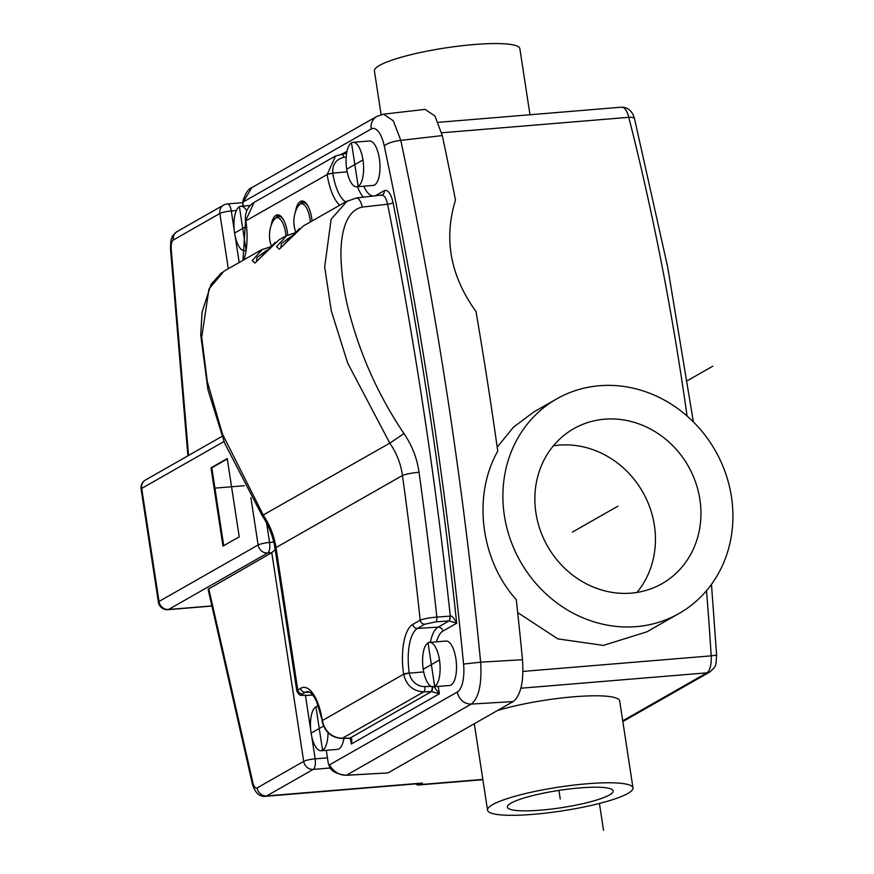 <?xml version="1.0" encoding="UTF-8"?>
<svg xmlns="http://www.w3.org/2000/svg" width="874" height="874" viewBox="0 0 874 874"><rect width="100%" height="100%" fill="white"/><g stroke="black" fill="none" stroke-linecap="round" stroke-linejoin="round"><path stroke-width="1.31" d="M242.896 201.053L243.005 206.067M415.74 783.88A17.83 6.894 -94.7 0 0 418.471 785.005A17.83 6.894 -94.7 0 0 419.662 784.623L422.426 783.049A17.83 6.894 85.3 0 1 421.224 783.432L265.488 796.301A17.83 6.894 85.3 0 0 266.679 795.93L422.426 783.049M632.984 787.911A73.569 12.007 171.3 0 0 573.016 785.191A73.569 12.007 171.3 0 0 492.641 804.626A73.569 12.007 171.3 0 0 487.539 810.165A73.569 12.007 171.3 0 0 547.506 812.896A73.569 12.007 171.3 0 0 627.893 793.45A73.569 12.007 171.3 0 0 632.984 787.911L619.677 700.948A73.569 12.007 171.3 0 0 575.179 696.676A73.569 12.007 171.3 0 0 497.426 710.551M679.065 613.472A123.507 112.112 -119.7 0 1 636.338 626.625A123.507 112.112 -119.7 0 1 510.296 539.28A123.507 112.112 -119.7 0 1 556.76 398.872A123.507 112.112 -119.7 0 1 599.477 385.729A123.507 112.112 -119.7 0 1 725.518 473.063A123.507 112.112 -119.7 0 1 679.065 613.472L646.869 631.826L603.388 645.405L557.831 638.872L517.692 612.608M522.488 659.728L480.634 662.175C481.967 683.96 478.854 697.922 471.304 704.062L513.158 701.582C520.838 695.431 523.952 681.48 522.488 659.728A1908.335 737.372 -94.7 0 0 516.305 599.717C480.405 559.873 472.43 495.569 497.754 451.148A1908.335 737.372 -94.7 0 0 476.013 311.592C450.35 275.911 443.511 238.755 455.496 200.102A1908.335 737.372 -94.7 0 0 442.288 135.579L434.957 116.067L425.157 109.37L383.62 114.155L393.333 120.841L400.784 140.375L442.288 135.579M497.186 447.106L513.551 427.113L533.948 411.873L556.76 398.872M463.559 664.087L480.634 662.175A1907.155 736.913 85.3 0 0 400.784 140.375A13.372 3.867 168 0 0 384.265 145.936A1893.783 731.746 85.3 0 1 463.559 664.087A26.744 10.335 85.3 0 1 457.342 692.011A13.372 12.138 -119.7 0 0 471.304 704.062L346.486 775.205A4.457 1.704 86.9 0 1 346.17 775.304L387.969 772.933L513.158 701.582M326.286 750.296L328.285 763.363L329.706 767.033M374.607 195.918A32.928 12.728 85.3 0 0 376.148 195.317L384.199 190.729C387.936 189.45 390.886 193.373 393.038 202.506A4.457 1.169 -11.3 0 1 387.608 204.221C386.024 197.371 383.773 194.432 380.856 195.405M374.564 184.949A22.298 8.609 85.3 0 1 373.067 185.419L356.679 186.774A22.298 8.609 85.3 0 1 346.454 167.24A22.298 8.609 85.3 0 1 351.512 142.823A22.298 8.609 -94.7 0 1 353.009 142.342L369.396 140.987A22.298 8.609 85.3 0 1 379.622 160.521A22.298 8.609 85.3 0 1 374.564 184.949M343.886 738.366A22.298 8.609 85.3 0 1 338.97 748.898A22.298 8.609 85.3 0 1 337.473 749.379L321.086 750.733A22.298 8.609 85.3 0 1 310.86 731.199A22.298 8.609 85.3 0 1 315.918 706.771A22.298 8.609 -94.7 0 1 317.404 706.301L318.464 706.214M451.082 685.008A22.298 8.609 85.3 0 1 449.586 685.478L433.198 686.833A22.298 8.609 85.3 0 1 422.972 667.299A22.298 8.609 85.3 0 1 428.031 642.871A22.298 8.609 -94.7 0 1 429.527 642.401L445.915 641.046A22.298 8.609 85.3 0 1 456.141 660.58A22.298 8.609 85.3 0 1 451.082 685.008M242.775 201.588L242.906 200.823C245.802 192.772 248.762 188.38 251.81 187.648L243.201 201.96L243.147 200.277M604.6 419.203A89.17 80.954 60.3 0 0 573.759 428.697A89.17 80.954 60.3 0 0 540.208 530.081A89.17 80.954 60.3 0 0 631.214 593.14A89.17 80.954 60.3 0 0 662.066 583.646A89.17 80.954 60.3 0 0 695.606 482.262A89.17 80.954 60.3 0 0 604.6 419.203M553.384 445.827A89.17 80.954 -119.7 0 1 559.109 445.139A89.17 80.954 -119.7 0 1 644.247 494.771A89.17 80.954 -119.7 0 1 636.938 592.452M275.201 549.538L271.759 552.663L208.099 589.284L252.357 783.847A8.915 2.841 -12.8 0 1 252.848 782.547L208.733 588.573M252.848 782.547A8.915 3.441 85.3 0 0 257.153 787.911L303.693 761.385A8.915 1.453 -8.7 0 1 315.143 758.851L311.668 736.148M330.383 767.984L313.22 769.404A8.915 3.441 -94.7 0 0 315.143 758.851L327.433 757.834M387.969 772.933L346.486 775.205C339.691 775.467 333.977 772.048 329.345 764.958L457.342 692.011M257.153 787.911A8.915 8.095 60.3 0 0 266.679 795.93L313.22 769.404A8.915 8.095 -119.7 0 1 303.693 761.385L271.759 552.663L267.663 553.002A8.915 3.441 -94.7 0 0 269.574 542.448L266.614 523.1M223.995 441.523L141.708 488.413A8.915 1.453 171.3 0 0 141.096 489.09L158.391 602.142A8.915 1.453 -8.7 0 1 159.013 601.465A8.915 8.095 60.3 0 0 168.54 609.484L267.663 553.002A8.915 8.095 -119.7 0 1 258.125 544.983A8.915 1.453 -8.7 0 1 269.574 542.448L273.791 542.098M222.968 546.108L239.225 536.844L227.24 458.577L210.995 467.841L222.968 546.108M228.311 268.722L219.855 213.496A8.915 1.453 -8.7 0 1 231.304 210.962L236.351 210.547M188.544 455.452L171.217 249.024A8.915 3.441 85.3 0 1 173.314 240.022L219.855 213.496A8.915 8.095 -119.7 0 1 223.635 205.062A8.915 8.915 0 0 1 227.316 203.926A8.915 3.441 85.3 0 1 231.304 210.962L234.21 229.993M210.995 467.841L211.814 467.776L223.733 545.671M227.295 458.948L211.814 467.776M327.138 174.297L332.808 173.26A4.457 0.743 171.2 0 0 327.171 174.538L335.55 155.965L254.192 202.342C247.593 206.504 244.698 212.721 245.518 220.98L254.115 202.375M287.743 234.964A22.298 8.609 -94.7 0 0 287.415 232.451A22.298 8.609 -94.7 0 0 277.451 214.862A22.298 8.609 -94.7 0 0 271.071 225.7M312.105 220.969A22.298 8.609 -94.7 0 0 311.789 218.566A22.298 8.609 -94.7 0 0 301.825 200.976A22.298 8.609 -94.7 0 0 295.445 211.803M299.563 228.475L281.166 247.418M280.915 247.418L281.384 243.562L291.271 236.308M286.923 235.357L276.555 246.697L279.287 249.199L303.486 225.874M262.55 249.243L252.182 260.583L254.913 263.085L279.112 239.771M347.284 200.954L331.126 219.265L324.68 266.952L331.246 310.696L347.688 363.081L389.804 443.151C396.599 452.972 400.805 463.755 402.444 475.5L275.987 547.583C274.163 535.937 269.957 525.143 263.358 515.223L222.52 434.214L207.269 381.479L201.719 337.189L208.962 289.021L223.864 271.257M345.995 201.654L356.45 197.961L382.299 194.946A4.457 4.042 60.3 0 0 382.32 194.935A4.457 4.042 60.3 0 0 384.21 190.718M449.258 620.879L456.698 623.249C453.835 617.721 451.694 615.34 450.285 616.115L436.825 617.077C429.287 617.754 423.748 618.781 420.197 620.169A1868.23 721.869 85.3 0 0 402.444 475.5A13.372 1.737 172.1 0 1 419.039 472.244A1881.591 727.037 85.3 0 1 436.825 617.077A4.457 1.497 -94.1 0 1 435.94 621.84L449.258 620.879L450.285 616.115A1882.345 727.321 -94.7 0 0 387.608 204.221L362.328 207.072C360.47 200.255 358.285 197.305 355.773 198.223M432.543 686.352L431.581 691.618L439.382 693.792L434.007 686.767M435.94 621.84L424.884 624.178L417.444 628.417A4.457 4.042 60.3 0 1 412.757 624.407A42.269 16.333 -94.7 0 0 403.635 674.225L403.668 674.466C406.41 685.413 413.096 691.214 423.748 691.869L431.308 691.629A4.457 1.606 -91.8 0 0 432.444 686.811M431.155 686.396L424.84 686.582A4.457 1.606 88.2 0 1 423.748 691.869L342.237 738.322A4.457 1.759 88.7 0 1 341.887 738.41L349.338 738.246A4.457 1.759 -91.3 0 0 349.687 738.148L342.237 738.322C331.716 737.59 325.084 731.756 322.364 720.81L322.331 720.569A42.269 16.333 -94.7 0 0 300.645 688.308L296.843 690.973C300.285 697.878 301.989 694.371 306.643 695.42A4.457 1.923 87.1 0 0 307.003 695.322A8.915 1.519 -7.7 0 1 302.459 693.956A4.457 4.042 60.3 0 1 297.772 689.936L275.987 547.583A13.372 2.185 171.3 0 0 275.059 548.588L296.843 690.963M438.256 686.418L439.382 693.792L351.261 744.014C352.266 739.426 351.829 737.47 349.961 738.148L431.308 691.629M350.441 738.65L351.261 744.014L351.053 740.267L349.338 738.246M362.328 207.072C345.132 210.645 340.849 235.073 340.926 254.684C341.341 275.616 344.575 296.636 350.627 317.732C362.022 359.006 379.797 397.615 403.952 433.559C412.015 445.336 417.051 458.238 419.039 472.244M430.336 642.335A37.385 14.443 85.3 0 1 438.158 627.139L449.116 620.89A4.457 1.497 -94.1 0 0 450.001 616.126M436.585 641.811A32.928 12.728 85.3 0 1 442.845 631.148A4.457 4.042 -119.7 0 0 438.158 627.139L417.444 628.417A37.811 14.607 -94.7 0 0 409.283 672.991L403.668 674.466M256.814 261.315L275.19 242.36M256.541 261.304L257.011 257.459L266.909 250.193M276.239 217.375A22.298 8.609 85.3 0 1 278.708 214.993M281.144 216.544A20.506 7.921 -94.7 0 0 280.062 216.435L278.708 216.555A20.506 7.921 85.3 0 1 283.58 219.931M300.601 203.489A22.298 8.609 85.3 0 1 303.081 201.096M305.518 202.648A20.506 7.921 -94.7 0 0 304.436 202.55L303.081 202.659A20.506 7.921 85.3 0 1 307.954 206.046M353.009 142.342A22.298 8.609 -94.7 0 1 363.223 161.876A22.298 8.609 -94.7 0 1 358.165 186.304A22.298 8.609 85.3 0 1 356.679 186.774M245.649 250.401A22.298 8.609 85.3 0 1 244.567 250.674A22.298 8.609 85.3 0 1 234.341 231.14A22.298 8.609 85.3 0 1 239.4 206.712A22.298 8.609 -94.7 0 1 240.885 206.242L250.193 205.466M246.752 210.831A22.298 8.609 -94.7 0 0 240.885 206.242M328.023 732.685A22.298 8.609 -94.7 0 1 322.572 750.253A22.298 8.609 85.3 0 1 321.086 750.733M318.529 706.389A22.298 8.609 -94.7 0 0 317.404 706.301M429.527 642.401A22.298 8.609 -94.7 0 1 439.742 661.935A22.298 8.609 -94.7 0 1 434.684 686.363A22.298 8.609 85.3 0 1 433.198 686.833M511.082 803.108A53.5 8.729 -8.7 0 1 569.542 788.96A53.5 8.729 -8.7 0 1 613.155 790.948A53.5 8.729 -8.7 0 1 609.44 794.979A53.5 8.729 -8.7 0 1 550.991 809.116A53.5 8.729 -8.7 0 1 507.379 807.139A53.5 8.729 -8.7 0 1 511.082 803.108M529.983 114.745L519.866 48.704A73.569 12.007 171.3 0 0 459.899 45.972A73.569 12.007 171.3 0 0 379.524 65.419A73.569 12.007 171.3 0 0 374.422 70.958L381.108 114.625M603.53 830.3L599.422 803.446M244.239 485.715L215.834 488.063M712.703 366.239L687.368 380.671M572.415 532.102L617.907 506.177M558.945 790.413L560.267 799.044M362.961 159.931L346.716 169.195M358.165 186.304L351.512 142.823M434.684 686.363L428.031 642.871M439.48 659.99L423.234 669.244M322.572 750.253L315.918 706.771M323.511 726.076L311.122 733.144M245.867 249.003L239.4 206.712M246.206 226.475L234.603 233.085M158.391 602.142A8.915 8.915 0 0 0 167.95 609.681A8.915 3.441 85.3 0 0 168.54 609.484L211.879 605.911M622.725 720.821L706.902 672.838L520.882 688.22M482.83 779.4L419.662 784.623M706.498 590.682A1195.217 461.822 -94.7 0 1 711.185 655.861L716.614 655.107C715.751 667.277 716.407 665.682 709.994 671.888A8.915 8.095 -119.7 0 1 706.902 672.838A17.83 6.894 -94.7 0 0 711.185 655.861L522.958 671.418M384.265 145.936A26.744 10.335 85.3 0 0 371.188 129.013A13.372 12.138 -119.7 0 1 376.858 116.384L376.858 116.384A13.372 12.138 -119.7 0 1 376.913 116.351M242.754 204.418L243.201 201.96L371.188 129.013M329.924 767.328L328.285 763.363M342.652 153.737L346.978 151.268M393.038 202.506A1886.791 729.047 -94.7 0 1 456.698 623.249L442.845 631.148M373.569 196.038A32.928 12.728 85.3 0 1 363.737 186.195M687.062 416.002A1195.217 461.822 -94.7 0 0 628.777 117.324L441.643 132.793M628.777 117.324A17.83 6.894 -94.7 0 0 621.6 107.174C628.242 107.371 632.568 111.293 634.568 118.94A8.915 3.288 -14.3 0 0 628.777 117.324M310.729 730.052L305.441 695.464M239.192 262.517L235.15 236.089M222.04 436.366L145.499 479.99A8.915 8.095 60.3 0 0 141.708 488.413L159.013 601.465L258.125 544.983L250.882 497.634M171.217 249.024L170.528 249.101L187.888 455.835M223.635 205.062L177.094 231.588A8.915 8.095 60.3 0 0 173.314 240.022M341.439 153.966A4.457 1.682 81.9 0 1 341.679 153.879A4.457 1.682 81.9 0 1 343.864 157.375L346.18 157.036M347.197 171.85L332.786 173.096C332.295 164.509 335.987 159.265 343.864 157.375M332.808 173.26A37.811 14.607 -94.7 0 0 345.634 201.85M243.933 259.818A42.269 16.333 -94.7 0 0 245.867 220.882L327.171 174.538A42.269 16.333 -94.7 0 0 339.746 205.204M403.952 433.559L389.804 443.151L262.145 515.616C268.897 525.755 273.201 536.734 275.059 548.588M363.344 197.185A37.385 14.443 85.3 0 1 357.499 186.708M312.848 695.016L307.003 695.322M423.715 671.909L409.305 673.155A15.164 13.875 -120.7 0 0 424.84 686.582M322.091 721.017A4.457 0.743 -8.8 0 1 322.014 720.908A4.457 0.743 -8.8 0 1 322.331 720.569L403.635 674.225A4.457 0.71 -8.6 0 1 409.283 672.991M412.757 624.407L420.197 620.169A4.457 4.042 -119.7 0 0 424.884 624.178M322.364 720.81L316.661 701.647L314.247 697.048L310.707 692.743L307.976 691.498A37.811 14.607 -94.7 0 0 305.321 692.317A4.457 4.042 -119.7 0 1 300.645 688.308M309.724 692.044L305.321 692.317L302.459 693.956M245.594 221.089L245.55 221.209A4.457 0.71 171.4 0 1 245.867 220.882L245.823 220.641M278.708 216.555L276.413 217.276L273.409 220.488A19.567 7.56 85.3 0 1 275.605 218.063A19.567 7.56 85.3 0 1 285.995 235.849M303.081 202.659L300.787 203.38L297.783 206.603A19.567 7.56 85.3 0 1 299.979 204.177A19.567 7.56 85.3 0 1 310.368 221.952M167.95 609.681L211.912 606.043M383.62 114.155L376.858 116.384L251.81 187.648M438.224 122.338L621.6 107.174M716.614 655.107L711.469 584.367M693.377 421.913L667.703 267.193L634.568 118.94M709.994 671.888L622.834 721.563M418.471 785.005L482.874 779.684M346.17 775.304C336.927 774.08 331.454 771.338 329.738 767.099M252.357 783.847C255.011 792.773 259.392 796.935 265.488 796.301M145.499 479.99A8.915 8.915 0 0 0 141.096 489.09M177.094 231.588C173.445 234.789 171.807 236.657 172.167 237.204C171.828 239.356 170.681 236.668 170.528 249.101M227.316 203.926L242.655 202.659M346.617 153.168L335.474 156.02M295.39 232.692L285.765 235.98M261.326 249.898L223.799 271.29M279.024 239.815L285.7 236.013M345.929 201.686L303.398 225.929M312.903 695.092L306.643 695.42M322.058 721.137C324.713 731.942 331.322 737.711 341.887 738.41M262.145 515.616L224.596 443.063L207.957 389.793L200.725 335.059L202.047 312.204L211.005 284.323L221.668 272.633M245.55 221.209L242.939 260.386M271.016 246.577L261.392 249.866M273.409 220.488A30.219 30.219 0 0 0 271.279 245.681M297.783 206.603A30.219 30.219 0 0 0 295.652 231.785M244.567 250.674L245.616 250.587M474.309 723.727L487.539 810.165"/></g></svg>
